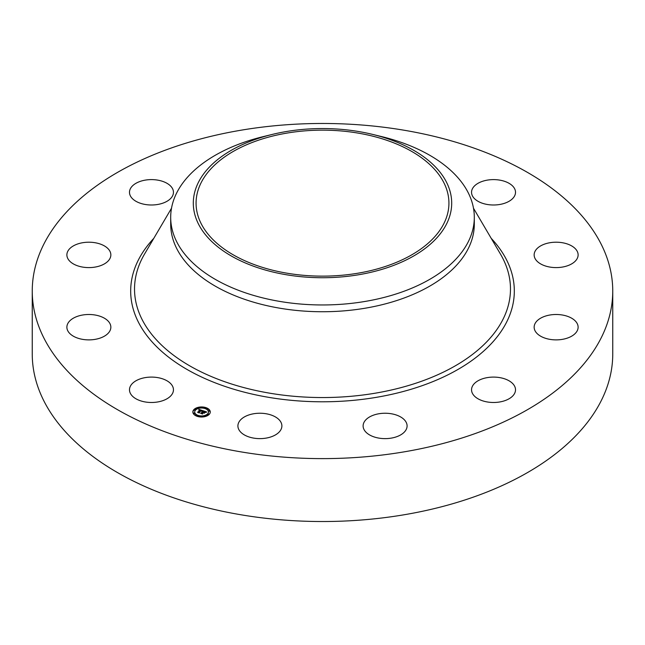 <?xml version="1.0" encoding="UTF-8"?>
<svg xmlns="http://www.w3.org/2000/svg" width="645" height="645" viewBox="0 0 645 645"><rect width="100%" height="100%" fill="white"/><g stroke="black" fill="none" stroke-linecap="round" stroke-linejoin="round"><path stroke-width="0.97" d="M172.57 386.218A21.986 12.698 180 0 1 173.457 389.79A21.986 12.698 180 0 1 154.598 402.359A21.986 12.698 180 0 1 130.371 393.361A21.986 12.698 180 0 1 129.484 389.79A21.986 12.698 180 0 1 148.342 377.22A21.986 12.698 180 0 1 172.57 386.218M612.75 291.048L612.75 353.952A290.25 167.571 180 0 1 404.213 514.75A290.25 167.571 180 0 1 32.25 353.952L32.25 291.048A290.25 167.571 180 0 1 240.787 130.25A290.25 167.571 180 0 1 612.75 291.048A290.25 167.571 180 0 1 404.213 451.839A290.25 167.571 180 0 1 32.25 291.048M286.904 133.104A126.428 72.99 180 0 1 448.928 203.143A126.428 72.99 180 0 1 358.096 273.182A126.428 72.99 180 0 1 196.072 203.143A126.428 72.99 180 0 1 286.904 133.104M446.469 224.146A129.194 74.594 0 0 0 372.673 134.41A129.194 74.594 0 0 0 272.327 134.41A129.194 74.594 0 0 0 198.531 182.14A129.194 74.594 0 0 0 286.13 274.714A129.194 74.594 0 0 0 446.469 224.146M372.673 134.41L381.461 136.547A151.809 87.647 0 0 1 474.309 217.309A151.809 87.647 0 0 1 468.165 241.988A151.809 87.647 180 0 1 365.239 301.417A151.809 87.647 0 0 1 170.691 217.309A151.809 87.647 0 0 1 176.835 192.637A151.809 87.647 180 0 1 263.539 136.547L272.327 134.41M474.309 217.309L474.309 224.097A151.809 87.647 180 0 1 365.239 308.197A151.809 87.647 180 0 1 170.691 224.097L170.691 217.309M534.769 251.905A21.986 12.698 180 0 1 558.747 242.294A21.986 12.698 180 0 1 578.122 254.904A21.986 12.698 180 0 1 577.501 257.895A21.986 12.698 180 0 1 553.523 267.506A21.986 12.698 180 0 1 534.149 254.904A21.986 12.698 180 0 1 534.769 251.905M104.78 263.668A21.986 12.698 180 0 1 80.689 266.691A21.986 12.698 180 0 1 66.878 254.904A21.986 12.698 180 0 1 72.958 246.14A21.986 12.698 180 0 1 97.04 243.117A21.986 12.698 180 0 1 110.851 254.904A21.986 12.698 180 0 1 104.78 263.668M540.22 318.428A21.986 12.698 180 0 1 564.31 315.405A21.986 12.698 180 0 1 578.122 327.184A21.986 12.698 180 0 1 572.042 335.948A21.986 12.698 180 0 1 547.96 338.972A21.986 12.698 180 0 1 534.149 327.184A21.986 12.698 180 0 1 540.22 318.428M157.662 204.481A21.986 12.698 180 0 1 129.484 192.299A21.986 12.698 180 0 1 145.278 180.116A21.986 12.698 180 0 1 173.457 192.299A21.986 12.698 180 0 1 157.662 204.481M487.338 377.607A21.986 12.698 180 0 1 515.516 389.79A21.986 12.698 180 0 1 499.722 401.972A21.986 12.698 180 0 1 471.543 389.79A21.986 12.698 180 0 1 487.338 377.607M390.289 413.598A21.986 12.698 180 0 1 407.092 425.934A21.986 12.698 180 0 1 379.913 438.269A21.986 12.698 180 0 1 363.111 425.934A21.986 12.698 180 0 1 390.289 413.598M275.076 416.743A21.986 12.698 180 0 1 281.889 425.934A21.986 12.698 180 0 1 268.554 437.6A21.986 12.698 180 0 1 244.721 435.117A21.986 12.698 180 0 1 237.908 425.934A21.986 12.698 180 0 1 251.244 414.259A21.986 12.698 180 0 1 275.076 416.743M472.43 195.878A21.986 12.698 180 0 1 471.543 192.299A21.986 12.698 180 0 1 490.402 179.737A21.986 12.698 180 0 1 514.629 188.727A21.986 12.698 180 0 1 515.516 192.299A21.986 12.698 180 0 1 496.658 204.868A21.986 12.698 180 0 1 472.43 195.878M110.231 330.184A21.986 12.698 180 0 1 86.253 339.794A21.986 12.698 180 0 1 66.878 327.184A21.986 12.698 180 0 1 67.499 324.193A21.986 12.698 180 0 1 91.477 314.583A21.986 12.698 180 0 1 110.851 327.184A21.986 12.698 180 0 1 110.231 330.184M194.024 409.47A8.708 5.031 180 0 1 203.82 407.124A8.708 5.031 180 0 1 210.27 411.978A8.708 5.031 180 0 1 209.101 414.493A8.708 5.031 180 0 1 199.305 416.839A8.708 5.031 180 0 1 192.855 411.978A8.708 5.031 180 0 1 194.024 409.47M210.262 412.195A8.708 5.031 0 0 0 205.981 408.083L204.925 408.092L205.908 408.366M205.166 407.834A8.708 5.031 0 0 0 199.982 407.471M199.023 407.6A8.708 5.031 0 0 0 194.419 409.535M194.363 409.583L195.346 409.736L194.363 409.583A8.708 5.031 0 0 0 194.024 409.897A8.708 5.031 0 0 0 192.863 412.195M194.709 412.195A6.861 3.959 0 0 0 194.701 412.413A6.861 3.959 0 0 0 197.467 415.59M197.959 416.557L198.2 415.872L197.144 415.872L198.2 415.872A6.861 3.959 0 0 0 203.054 416.275M203.973 416.122A6.861 3.959 0 0 0 207.505 414.396A6.861 3.959 0 0 0 208.424 412.413A6.861 3.959 0 0 0 208.416 412.195M207.843 414.509L208.706 414.856M208.762 414.38L207.779 414.227L208.762 414.509M208.625 411.099L209.536 411.099M194.363 410.01L195.282 410.01M193.589 413.421L194.5 413.421M207.505 413.961A6.861 3.959 180 0 1 199.789 415.807A6.861 3.959 180 0 1 194.701 411.978A6.861 3.959 180 0 1 195.62 410.002A6.861 3.959 180 0 1 203.336 408.156A6.861 3.959 180 0 1 208.424 411.978A6.861 3.959 180 0 1 207.505 413.961M202.869 410.68L201.812 411.099L201.063 410.309L199.144 412.695L197.636 412.187L200.208 410.228L198.942 410.212L200.353 410.083L198.789 410.131L198.902 409.382L202.869 410.68M202.957 410.865L201.853 411.22L202.957 410.865M201.764 410.768L201.135 410.534L199.216 412.445L199.386 412.977L197.701 412.421L199.257 412.873L201.087 410.446L201.78 410.809M203.167 410.784L206.594 411.921L205.481 412.308L204.118 411.308L203.223 412.195L204.215 411.478L205.392 412.131L204.247 411.558L203.506 412.292L204.852 412.308L204.062 413.106L203.07 412.357L202.28 413.703L200.668 413.163L201.45 413.098L202.264 412.276L201.691 412.179L202.409 412.139L201.643 412.034L202.57 411.978L203.167 410.784M206.722 412.123L205.505 412.453L206.722 412.123M205.029 412.461L204.207 413.284L205.029 412.461M203.868 412.84L203.191 412.615L202.538 414.034L200.603 413.316L202.409 413.921L203.159 412.534L203.868 412.84M203.369 411.171L202.409 412.373M202.409 412.139L202.264 412.639M202.256 412.203L201.522 413.453M205.908 412.123L205.465 411.978M203.949 411.47L203.369 411.276M202.57 411.978L202.57 412.405M202.466 411.953L202.466 412.381M202.32 412.228L202.32 412.655M204.005 412.461L204.005 412.889M200.893 410.47L200.353 410.293M198.902 409.382L198.902 409.817M200.353 410.083L200.208 410.591M200.208 410.228L198.418 412.453M198.894 409.47L198.894 409.897M198.886 409.551L198.886 409.978M200.224 410.164L200.224 410.599M209.536 410.97L208.553 410.817L209.536 410.97M204.038 416.476L203.046 416.323L204.102 416.323L204.038 416.799M199.087 407.487L200.079 407.64L199.087 407.487M193.589 412.994L194.572 413.147L193.589 412.994M473.495 208.23L500.488 254.122A187.977 108.529 180 0 1 375.422 393.16A187.977 108.529 180 0 1 186.816 364.135A187.977 108.529 180 0 1 144.512 254.122L171.506 208.23M491.208 238.344A191.823 110.747 180 0 1 376.503 397.312A191.823 110.747 180 0 1 173.36 360.692A191.823 110.747 180 0 1 153.792 238.344M205.908 408.245L205.908 408.672M198.128 416.025L198.128 416.46M194.701 411.978L194.701 412.413M208.424 411.978L208.424 412.413M207.779 414.227L207.779 414.662M208.835 414.227L208.835 414.662M208.553 410.817L208.553 411.252M209.609 410.817L209.609 411.252M203.046 416.323L203.046 416.751M204.102 416.323L204.102 416.751M195.346 409.736L195.346 410.164M194.29 409.736L194.29 410.164M200.079 407.64L200.079 408.075M199.023 407.64L199.023 408.075M194.572 413.147L194.572 413.574M193.516 413.147L193.516 413.574"/></g></svg>
